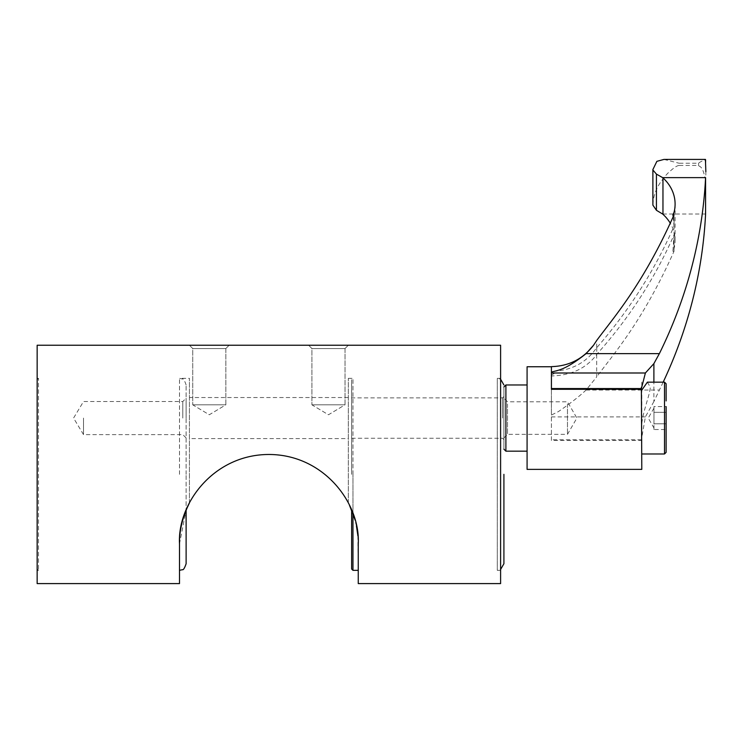 <?xml version="1.0" encoding="UTF-8"?>
<svg xmlns="http://www.w3.org/2000/svg" width="743" height="743" viewBox="0 0 743 743"><rect width="100%" height="100%" fill="white"/><g stroke="black" fill="none" stroke-linecap="round" stroke-linejoin="round"><path stroke-width="0.56" stroke-dasharray="3.71 2.79" d="M37.15 583.589L37.15 345.235L500.606 345.235L500.606 583.589M37.15 378.345L37.15 570.345L37.15 378.345L38.478 378.345L38.478 570.345L38.478 378.345L37.15 379.664L37.15 474.34L37.15 379.664M358.256 583.589L358.256 543.867C360.448 503.522 323.976 454.53 268.882 454.484C213.78 454.521 177.308 503.522 179.5 543.867L179.5 583.589M348.328 345.235L308.605 345.235L348.328 345.235L308.605 345.235L348.328 345.235L345.021 348.551L311.911 348.551L308.605 345.235L311.911 348.551L345.021 348.551L348.328 345.235M229.15 345.235L189.428 345.235L229.15 345.235L189.428 345.235L229.15 345.235L225.844 348.551L192.734 348.551L189.428 345.235L192.734 348.551L225.844 348.551L229.15 345.235M345.021 404.824L345.021 348.551L311.911 348.551L311.911 404.824L311.911 348.551L345.021 348.551L345.021 404.824L311.911 404.824L345.021 404.824L311.911 404.824L328.462 414.77L345.021 404.824L311.911 404.824L328.462 414.77L345.021 404.824M225.844 404.824L225.844 348.551L192.734 348.551L192.734 404.824L192.734 348.551L225.844 348.551L225.844 404.824L192.734 404.824L225.844 404.824L192.734 404.824L209.294 414.77L225.844 404.824L192.734 404.824L209.294 414.77L225.844 404.824M500.606 378.345L500.606 570.345L500.606 378.345L497.299 378.345L497.299 570.345L497.299 378.345L500.606 379.227M500.606 570.345L497.299 570.345L500.606 569.463M503.912 449.19L503.912 386.954L503.912 449.19M505.899 384.967L505.899 451.168M527.084 446.738L527.084 384.967L527.084 446.738M527.084 366.754L527.084 469.381M641.376 387.205L641.432 389.286M641.794 469.381L641.794 431.757L641.432 440.469L551.417 440.469L551.417 374.992L554.055 373.627L551.417 372.382L551.417 366.754L551.417 389.286M647.394 382.153L650.181 386.964C650.701 392.648 643.299 409.857 641.794 423.686L641.794 431.757M641.794 382.078L641.794 423.686M663.174 382.153A581.165 503.299 180 0 1 659.366 390.047L653.896 401.545L653.896 382.153M653.896 401.545L645.388 416.888L641.404 439.745A54.713 47.385 0 0 0 641.432 440.469M551.417 366.624L551.417 372.382M673.204 216.752L674.003 226.243C654.992 269.876 629.237 310.36 596.75 347.705L596.675 347.64C586.273 362.825 571.191 370.757 551.417 371.426M596.675 347.64L596.675 340.508M551.417 374.992L551.417 375.949C571.191 375.438 586.273 368.324 596.675 354.606L596.75 354.346C629.237 318.05 654.982 278.254 674.003 234.955L672.898 251.32A546.746 473.495 0 0 0 674.068 248.654A43.67 37.819 0 0 0 675.099 240.491A43.67 37.819 0 0 0 670.307 223.272M596.75 347.705L596.75 354.346M596.675 354.606L596.675 376.915L586.069 390.047C579.382 396.344 570.169 403.523 558.43 411.576L551.417 415.04L551.417 440.469M551.417 375.949L551.417 415.04M672.898 251.32L674.003 251.32C642.565 321.747 613.161 354.467 596.675 376.915M641.404 439.745L551.417 439.745M705.85 181.626L705.85 159.689C702.339 160.813 699.915 162.002 698.569 163.246L679.102 163.246L679.102 165.448L698.569 165.448C699.646 167.342 702.627 164.463 705.85 181.626L705.85 207.427M663.963 159.411L679.102 163.246M674.003 214.913L674.003 226.243M674.068 248.654L674.068 212.238M674.003 234.955L674.003 251.32M679.102 165.448C677.254 165.54 674.235 167.463 670.047 171.215C667.623 173.082 664.363 176.908 660.267 182.667C655.772 189.381 653.311 196.672 652.883 204.539L652.883 205.133M652.883 204.539L652.883 169.562M653.961 429.538L653.961 426.668L653.961 429.538L666.127 429.538L666.127 406.597L666.127 429.538L666.127 406.597L653.961 406.597L653.961 412.337L666.127 412.337L653.961 412.337L653.961 423.798L666.127 423.798L653.961 423.798L653.961 409.467L653.961 427.996L653.961 406.597M666.127 400.923L666.127 383.769M666.127 452.366L666.127 435.212M186.121 563.723L186.121 474.34L186.121 510.107L179.5 543.867M189.428 502.918L189.428 378.345L189.428 502.918M179.5 474.34L179.5 378.345L179.5 474.34M189.428 438.593L189.428 397.542L189.428 438.593L348.328 438.593L348.328 397.542L348.328 438.593M349.386 505.036L352.962 513.552L352.962 474.34L352.962 513.552L356.454 525.998M357.894 535.833L358.256 570.345L358.256 543.867M358.256 543.755L357.894 535.814M356.426 525.877L354.708 518.939M351.634 510.107L351.634 569.017M352.962 474.34L352.962 378.345L352.962 474.34M348.328 502.918L348.328 378.345L348.328 502.918M351.634 474.34L351.634 379.664L351.634 474.34M351.634 418.068L351.634 397.876L351.634 418.068M502.593 418.068L502.593 397.876L502.593 418.068M503.912 418.068L503.912 439.587L503.912 418.068M503.912 400.867L503.912 437.933L503.912 400.867M507.497 403.969L507.497 434.349L507.497 403.969M567.476 403.969L567.476 434.349L567.476 403.969M348.328 397.542L189.428 397.542M186.121 474.34L186.121 384.967L186.121 474.34M186.121 418.068L186.121 398.202L186.121 418.068M182.806 418.068L182.806 401.517L182.806 418.068M83.513 418.068L83.513 434.618L83.513 418.068M37.15 570.345L38.478 570.345L37.15 569.017L37.15 474.34L37.15 569.017M586.069 390.047L659.366 390.047M705.581 214.03L662.635 214.03M551.417 416.888L645.388 416.888M698.569 165.448L698.569 163.246M664.502 453.982L664.502 382.153M352.962 513.552L352.962 570.345M675.099 240.491L675.099 204.074M653.961 408.139L648.23 418.068L653.961 427.996M186.121 384.967C184.626 380.574 183.391 378.586 182.406 379.014L179.5 378.345L189.428 378.345M348.328 378.345L352.962 378.345L351.634 379.664M503.912 396.548L502.593 397.876L351.634 397.876M351.634 438.259L502.593 438.259L503.912 439.587M503.912 437.933L507.497 434.349L567.476 434.349L576.874 418.068L567.476 401.787L507.497 401.787L503.912 398.202M186.121 437.933L182.806 434.618L83.513 434.618L73.566 418.068L83.513 401.517L182.806 401.517L186.121 398.202"/><path stroke-width="1.11" d="M37.15 345.235L37.15 583.589L179.5 583.589L179.5 543.867C177.308 503.522 213.78 454.521 268.882 454.484C323.976 454.53 360.448 503.522 358.256 543.867L358.256 583.589L500.606 583.589L500.606 345.235L37.15 345.235M503.912 474.34L503.912 563.723L503.912 474.34M503.912 449.19L505.899 451.168L505.899 384.967L527.084 384.967M641.376 387.205L641.794 469.381L527.084 469.381L527.084 366.754L551.417 366.754M641.404 388.57A54.713 47.385 180 0 0 641.432 389.286L551.417 389.286L551.417 388.57L641.404 388.57L645.388 372.995L653.896 363.606L659.366 353.631A581.165 503.299 0 0 0 705.581 177.623L705.581 214.03A581.165 503.299 180 0 1 663.174 382.153M653.896 382.153L653.896 363.606M641.794 453.982L664.502 453.982L664.502 382.153L647.394 382.153L641.794 390.149M551.417 388.57L551.417 366.624C568.859 366.178 582.902 359.055 593.555 345.235L596.675 340.508C613.551 317.614 642.89 284.699 674.003 214.913L672.898 214.913L673.204 216.752M659.366 353.631L586.069 353.631L593.555 345.235M586.069 353.631C564.801 370.618 557.241 370.33 551.417 372.076M670.307 223.272A43.67 37.819 0 0 0 662.96 214.318A19.866 17.2 0 0 0 662.635 214.03L656.422 210.288L652.883 205.133L652.883 169.562L656.877 161.333L663.963 159.411L705.423 159.411L705.85 171.735M652.883 169.989L656.422 174.113L662.635 177.623A19.866 17.2 180 0 1 662.96 177.911A43.67 37.819 180 0 1 675.099 204.074A43.67 37.819 180 0 1 674.068 212.238A546.746 473.495 180 0 1 672.898 214.913M666.127 435.212L666.127 429.538M666.127 406.597L666.127 452.366L664.502 453.982M664.502 382.153L666.127 383.769L666.127 400.923M179.5 543.867C179.277 530.558 182.592 516.905 189.428 502.918L186.121 510.107L186.121 563.723C184.598 568.163 183.345 570.16 182.36 569.695L179.5 570.345M356.454 525.998L357.894 535.833M357.894 535.814L356.426 525.877M354.708 518.939L349.386 505.036M358.256 570.345L352.962 570.345L351.634 569.017L351.634 510.107M551.417 372.995L645.388 372.995M662.635 177.623L705.581 177.623M662.96 177.911L662.96 214.318M656.422 174.113L656.422 210.288M352.962 570.345L352.962 513.552M500.606 379.227L503.912 384.967M500.606 569.463L503.912 563.723M503.912 386.954L505.899 384.967M505.899 451.168L527.084 451.168"/></g></svg>

